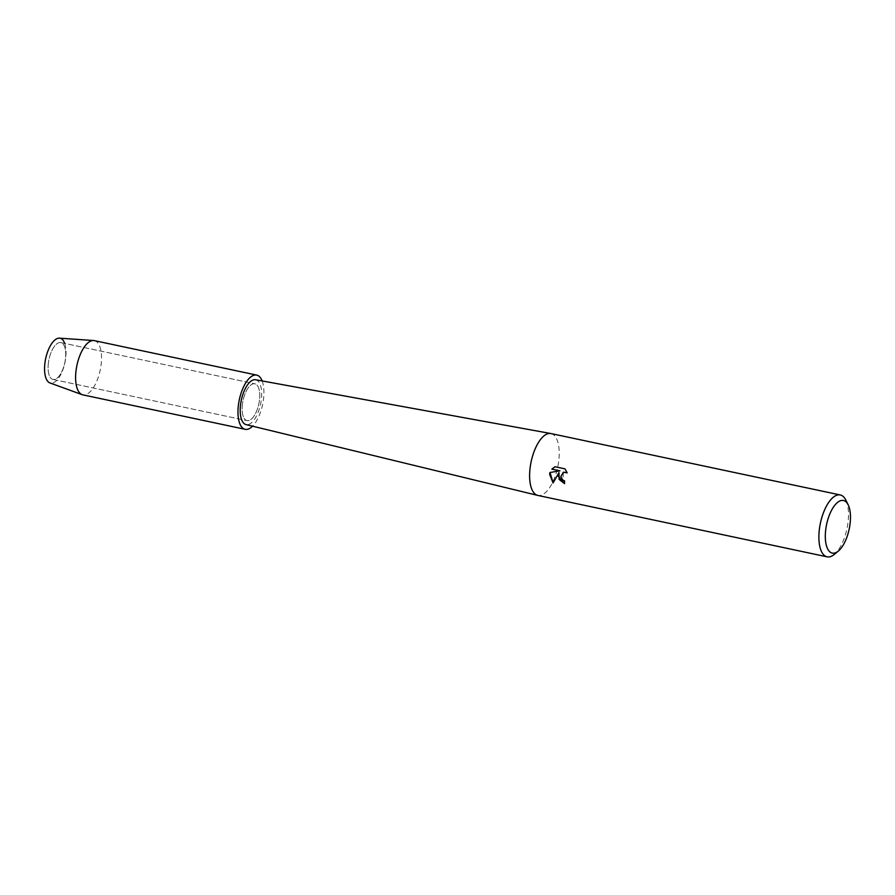 <?xml version="1.0" encoding="UTF-8"?>
<svg xmlns="http://www.w3.org/2000/svg" width="895" height="895" viewBox="0 0 895 895"><rect width="100%" height="100%" fill="white"/><g stroke="black" fill="none" stroke-linecap="round" stroke-linejoin="round"><path stroke-width="0.67" stroke-dasharray="4.47 3.36" d="M48.252 364.321A18.829 8.077 -78 0 1 60.815 342.595A18.829 8.077 -78 0 1 65.57 357.709A18.829 8.077 -78 0 1 52.995 379.435A18.829 8.077 -78 0 1 48.252 364.321A18.829 8.077 -78 0 1 60.815 342.595A18.829 8.077 -78 0 1 65.57 357.709A18.829 8.077 -78 0 1 52.995 379.435A18.829 8.077 -78 0 1 48.252 364.321M64.697 343.423A22.934 9.834 -78 0 1 65.838 356.646A22.934 9.834 -78 0 1 53.275 382.836A22.934 9.834 -78 0 1 44.75 364.701M242.288 405.513A18.829 8.077 -78 0 1 254.851 383.787A18.829 8.077 -78 0 1 259.606 398.901A18.829 8.077 -78 0 1 247.031 420.628A18.829 8.077 -78 0 1 242.288 405.513A18.829 8.077 -78 0 1 254.851 383.787A18.829 8.077 -78 0 1 259.606 398.901A18.829 8.077 -78 0 1 247.031 420.628A18.829 8.077 -78 0 1 242.288 405.513M550.984 433.56A31.627 13.57 -78 0 1 558.961 458.945A31.627 13.57 -78 0 1 537.85 495.438M255.59 379.748A22.934 9.834 -78 0 1 261.485 398.174A22.934 9.834 -78 0 1 246.058 424.61M845.775 500.003A31.627 13.57 -78 0 1 848.236 520.342A31.627 13.57 -78 0 1 834.218 554.464M564.521 483.624L564.6 483.636A31.47 13.503 -78 0 1 564.633 480.839L562.832 479.988L563.447 472.168M567.139 472.75L565.025 468.823L555.023 466.742M553.11 482.92L559.051 472.571M559.957 470.815L550.045 472.482M59.462 338.165A22.934 9.834 -78 0 1 65.838 356.646A22.934 9.834 -78 0 1 49.963 382.948M94.322 340.626A27.711 11.892 -78 0 1 101.314 362.878A27.711 11.892 -78 0 1 82.821 394.852M262.157 380.946A27.711 11.892 -78 0 1 263.689 397.335A27.711 11.892 -78 0 1 252.558 426.188M60.815 342.595L254.851 383.787L60.815 342.595M52.995 379.435L247.031 420.628L52.995 379.435"/><path stroke-width="1.34" d="M252.558 426.188A27.711 11.892 -78 0 1 245.185 429.32L82.821 394.852A27.711 11.892 -78 0 1 82.127 394.65L49.963 382.948A22.934 9.834 -78 0 1 44.75 364.701A22.934 9.834 -78 0 1 53.61 341.196A22.934 9.834 -78 0 1 64.697 343.423M838.335 551.074L834.218 554.464A31.627 13.57 -78 0 1 827.125 556.835L537.85 495.438A31.627 13.57 -78 0 1 537.682 495.394A31.627 13.57 -78 0 1 529.874 470.054A31.627 13.57 -78 0 1 550.817 433.527A31.627 13.57 -78 0 1 550.984 433.56L840.26 494.957A31.627 13.57 -78 0 1 845.775 500.003L848.158 504.78A26.884 11.534 -78 0 1 850.25 522.065A26.884 11.534 -78 0 1 838.335 551.074A26.884 11.534 -78 0 1 825.526 531.507A26.884 11.534 -78 0 1 835.214 504.735A26.884 11.534 -78 0 1 848.158 504.78M537.682 495.394L246.058 424.61A22.934 9.834 -78 0 1 240.397 406.229A22.934 9.834 -78 0 1 255.59 379.748L550.817 433.527M553.088 482.987L549.608 474.238L549.977 472.493L559.89 470.848L551.846 469.137L555.023 466.742L564.946 468.846L567.184 472.873L563.403 472.18L560.841 476.621L562.754 480.022L564.566 480.861A31.627 13.57 102 0 0 564.521 483.669L558.167 476.062L558.972 472.594L553.076 482.998M827.125 556.835A31.627 13.57 -78 0 1 819.149 531.451A31.627 13.57 -78 0 1 840.26 494.957M564.521 483.624L559.151 479.429L558.972 472.594M563.403 472.18L567.139 472.75M555.045 466.742L551.924 469.114L559.89 470.848M550.045 472.482L553.11 482.92M82.127 394.65A27.711 11.892 -78 0 1 75.829 372.611A27.711 11.892 -78 0 1 93.617 340.525A27.711 11.892 -78 0 1 94.322 340.626L256.697 375.094A27.711 11.892 -78 0 1 262.157 380.946M44.75 364.701A22.934 9.834 -78 0 1 59.462 338.165L93.617 340.525M245.185 429.32A27.711 11.892 -78 0 1 238.193 407.068A27.711 11.892 -78 0 1 256.697 375.094"/></g></svg>
